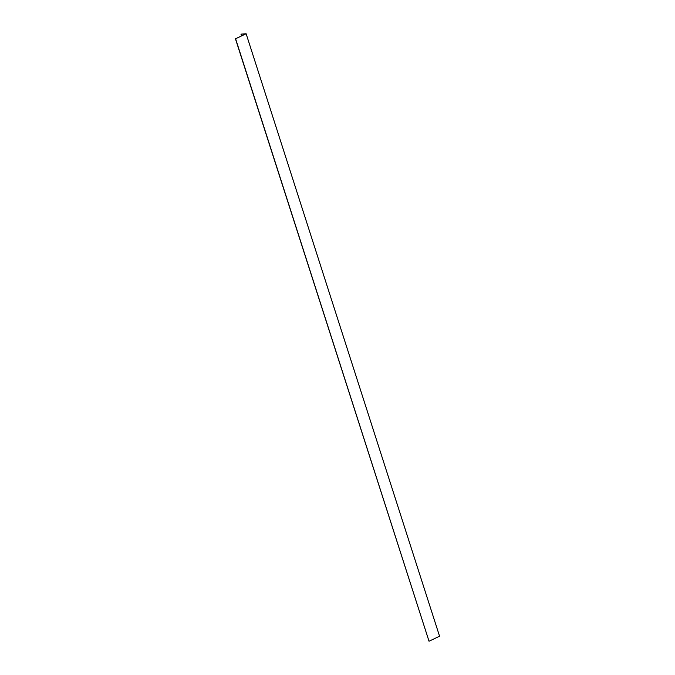 <?xml version="1.0" encoding="UTF-8"?>
<svg xmlns="http://www.w3.org/2000/svg" width="675" height="675" viewBox="0 0 675 675"><rect width="100%" height="100%" fill="white"/><g stroke="black" fill="none" stroke-linecap="round" stroke-linejoin="round"><path stroke-width="1.01" d="M246.13 33.75L235.6 38.77L429.03 641.242L439.56 636.213L246.13 33.75L241.169 34.13L245.784 33.851L235.6 38.77M429.03 641.242L235.44 38.787M241.523 35.885L240.983 34.223"/></g></svg>
